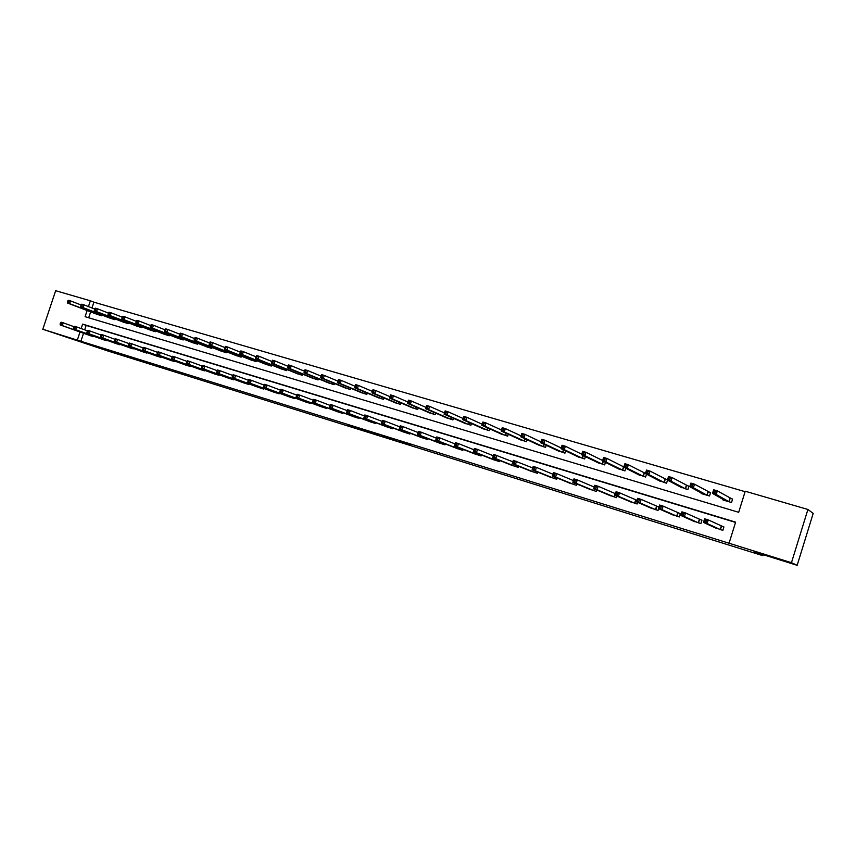 <?xml version="1.0" encoding="UTF-8"?>
<svg xmlns="http://www.w3.org/2000/svg" width="856" height="856" viewBox="0 0 856 856"><rect width="100%" height="100%" fill="white"/><g stroke="black" fill="none" stroke-linecap="round" stroke-linejoin="round"><path stroke-width="1.28" d="M398.179 441.236L410.955 445.238L398.179 441.236M67.335 337.221L55.415 333.38L67.335 337.221M784.578 560.969L765.831 555.127L784.578 560.969M348.445 425.539L364.645 430.771L348.445 425.539M87.141 310.525L85.097 316.688L738.685 512.305L745.234 491.237L807.914 509.47L813.2 513.386L797.161 565.302L754.093 551.863L762.931 555.705L108.038 351.046L42.8 329.26L55.661 290.698L90.372 300.788L88.446 306.587M797.161 565.302L791.458 562.692L729.055 543.239L735.625 522.139L82.625 324.114L81.149 328.565M83.546 333.252L80.881 341.266L729.055 543.239M80.881 341.266L42.8 329.26M382.129 436.218L396.424 440.701L382.236 435.886M379.839 435.522L356.545 427.733L379.85 435.479M762.931 555.705L763.231 554.72M735.539 522.406L86.156 325.408L84.68 329.838M714.45 527.435L722.838 530.378L723.919 526.889L721.629 526.183M692.632 520.748L700.882 523.615L701.963 520.159L699.705 519.474M671.158 514.167L679.29 516.971L680.36 513.547L678.134 512.862M658.97 506.987L656.916 506.367M658.596 508.657L658.039 510.433L650.036 507.683M637.035 500.268L636.029 499.968M637.645 502.344L637.121 503.991L629.246 501.306M617.026 496.116L616.545 497.657L608.787 495.025M596.739 489.985L596.279 491.43L588.639 488.84M576.762 483.929L576.334 485.288L568.812 482.752M557.106 477.969L556.7 479.242L549.285 476.76M537.739 472.084L537.354 473.293L530.057 470.854M518.672 466.285L518.308 467.43L511.118 465.033M499.904 460.571L499.551 461.662L492.468 459.298M481.404 454.943L481.072 455.97L474.096 453.659M463.182 449.389L462.871 450.374L455.991 448.095M445.238 443.911L444.938 444.853L438.154 442.606M427.551 438.518L427.262 439.406L420.574 437.202M410.12 433.19L409.842 434.046L403.251 431.884M392.936 427.947L392.679 428.77L386.174 426.63M376.009 422.768L375.752 423.56L369.343 421.462M359.317 417.664L359.071 418.424L352.758 416.358M342.86 412.635L342.625 413.362L336.397 411.329M326.639 407.67L326.414 408.376L320.272 406.365M310.642 402.78L310.418 403.454L304.361 401.475M294.86 397.944L294.646 398.596L288.675 396.649M279.302 393.182L279.099 393.814L273.203 391.898M263.958 388.485L263.755 389.095L257.945 387.201M248.818 383.841L248.625 384.43L242.879 382.568M233.881 379.272L233.688 379.839L228.028 377.999M219.136 374.757L218.954 375.303L213.369 373.494M204.595 370.295L204.424 370.83L198.913 369.043M190.246 365.897L190.075 366.422L184.639 364.656M176.09 361.564L170.547 360.323M162.105 357.273L156.648 356.053M148.313 353.046L142.92 351.827M134.692 348.863L129.374 347.654M121.242 344.743L115.999 343.545M107.974 340.667L102.784 339.479M94.866 336.643L89.752 335.466M745.105 491.676L93.871 302.168L91.956 307.946M90.65 311.873L88.692 317.769M723.181 499.433L723.01 499.99L731.516 502.515L732.597 499.037L730.296 498.353M701.299 492.992L701.139 493.516L709.506 495.988L710.587 492.542L708.319 491.879M679.782 486.647L687.86 489.579L688.93 486.155L686.705 485.491M667.487 479.831L665.433 479.221M667.53 480.152L666.557 483.255L658.596 480.409M645.499 473.336L644.493 473.036M646.505 474.16L645.595 477.049L637.752 474.267M625.811 468.232L624.966 470.928L617.24 468.211M605.449 462.379L604.657 464.904L597.039 462.251M585.408 456.612L584.659 458.976L577.158 456.376M565.677 450.909L564.971 453.145L557.577 450.588M546.246 445.281L545.582 447.388L538.306 444.895M527.125 439.738L526.483 441.728L519.314 439.289M508.282 434.26L507.683 436.153L500.61 433.757M489.728 428.867L489.161 430.664L482.185 428.31M471.453 423.538L470.907 425.25L464.038 422.939M453.445 418.284L452.92 419.922L446.158 417.653M435.704 413.106L435.201 414.668L428.535 412.442M418.22 407.991L417.739 409.489L411.158 407.296M400.993 402.951L400.533 404.385L394.049 402.234M384.012 397.987L383.563 399.356L377.164 397.238M367.267 393.075L366.839 394.402L360.536 392.315M350.757 388.239L350.35 389.512L344.133 387.458M334.493 383.467L334.086 384.697L327.955 382.675M318.443 378.759L318.058 379.936L312.012 377.956M302.617 374.115L302.243 375.249L296.283 373.302M287.006 369.535L286.653 370.627L280.768 368.701M271.62 365.009L271.266 366.068L265.456 364.175M256.425 360.547L256.094 361.574L250.359 359.702M241.446 356.139L241.125 357.134L235.464 355.294M226.669 351.795L226.348 352.758L220.773 350.939M212.085 347.504L211.774 348.435L206.264 346.648M197.693 343.267L197.394 344.166L191.958 342.411M183.484 339.083L183.195 339.96L177.834 338.227M169.467 334.953L169.188 335.809L163.892 334.097M155.631 330.876L155.353 331.7L150.121 330.02M141.968 326.853L141.7 327.655L136.543 325.997M128.486 322.883L128.229 323.664L123.125 322.017M115.164 318.956L114.918 319.716L109.878 318.1M102.025 315.083L101.778 315.821L96.803 314.227M807.914 509.47L791.458 562.692M93.871 302.168L90.372 300.788M80.004 332L77.34 340.035M86.156 325.408L82.625 324.114M393.963 439.898L381.551 435.597L393.963 439.898M371.814 432.911L377.517 434.741L371.814 432.911M713.551 492.414L715.028 492.842L715.477 491.387L714.011 490.959L712.524 493.409L713.658 489.782L717.339 490.863L716.205 494.49L712.524 493.409L725.3 500.674M732.533 499.23L717.339 490.863L715.477 491.387M729.216 501.83L716.205 494.49L715.028 492.842M713.658 489.782L714.011 490.959M705.954 521.914L706.414 520.459L704.937 520.009L704.488 521.465L705.954 521.914L707.142 523.54L703.472 522.417L704.606 518.779L708.276 519.902L707.142 523.54L720.538 529.671M716.633 528.462L703.472 522.417L704.488 521.465M706.414 520.459L708.276 519.902L723.887 527.007M704.937 520.009L704.606 518.779M690.76 485.694L692.204 486.122L692.665 484.678L691.209 484.25L689.775 486.69L690.899 483.105L694.516 484.164L693.392 487.76L689.775 486.69L703.429 494.18M710.523 492.735L694.516 484.164L692.665 484.678M707.249 495.324L693.392 487.76L692.204 486.122M690.899 483.105L691.209 484.25M668.354 479.093L669.777 479.51L670.227 478.076L668.793 477.659L667.413 480.088L668.525 476.525L672.088 477.573L670.965 481.136L667.413 480.088L681.879 487.77M688.877 486.336L672.088 477.573L670.227 478.076M685.635 488.915L670.965 481.136L669.777 479.51M668.525 476.525L668.793 477.659M683.195 514.938L683.644 513.493L682.2 513.054L681.75 514.499L683.195 514.938L684.393 516.553L680.777 515.451L681.9 511.845L685.517 512.947L684.393 516.553L698.624 522.92M694.815 521.743L680.777 515.451L681.75 514.499M683.644 513.493L685.517 512.947L701.931 520.277M682.2 513.054L681.9 511.845M660.821 508.079L661.26 506.645L659.848 506.217L659.398 507.64L662.02 509.684L658.467 508.592L659.591 505.029L663.143 506.121L662.02 509.684L677.064 516.286M673.319 515.13L658.467 508.592L659.398 507.64M661.26 506.645L663.143 506.121L680.327 513.654M659.848 506.217L659.591 505.029M646.312 472.598L647.714 473.004L648.163 471.592L646.751 471.175L645.413 473.593L646.526 470.072L650.025 471.1L648.912 474.631L645.413 473.593L660.639 481.5M667.445 479.991L650.025 471.1L648.163 471.592M664.374 482.613L648.912 474.631L647.714 473.004M646.526 470.072L646.751 471.175M624.634 466.21L626.014 466.616L626.464 465.215L625.083 464.808L623.789 467.216L624.891 463.717L628.336 464.722L627.234 468.232L623.789 467.216L639.764 475.315M645.478 473.422L628.336 464.722L626.464 465.215M643.445 476.407L627.234 468.232L626.014 466.616M624.891 463.717L625.083 464.808M603.32 459.929L604.678 460.325L605.117 458.934L603.758 458.538L602.517 460.935L603.608 457.468L607 458.463L605.898 461.93L602.517 460.935L619.23 469.227M623.874 466.948L607 458.463L605.117 458.934M622.836 470.297L605.898 461.93L604.678 460.325M603.608 457.468L603.758 458.538M638.811 501.338L639.261 499.915L637.859 499.487L637.41 500.91L640.02 502.932L636.532 501.862L637.645 498.331L641.133 499.39L640.02 502.932L655.857 509.759M652.133 508.614L636.532 501.862L637.41 500.91M639.261 499.915L641.133 499.39L658.938 507.094M637.859 499.487L637.645 498.331M617.176 494.704L617.615 493.291L616.234 492.874L615.796 494.276L618.396 496.298L614.961 495.239L616.063 491.729L619.498 492.778L618.396 496.298L634.97 503.339M631.311 502.205L614.961 495.239L615.796 494.276M617.615 493.291L619.498 492.778L637.014 500.321M616.234 492.874L616.063 491.729M595.883 488.177L596.332 486.786L594.973 486.369L594.535 487.76L597.113 489.76L593.743 488.723L594.834 485.245L598.216 486.283L597.113 489.76L614.426 497.015M610.82 495.902L593.743 488.723L594.535 487.76M596.332 486.786L598.216 486.283L615.453 493.666M594.973 486.369L594.834 485.245M574.954 481.757L575.382 480.377L574.055 479.97L573.616 481.35L576.184 483.34L572.867 482.313L573.959 478.868L577.276 479.884L576.184 483.34L594.203 490.788M590.672 489.685L572.867 482.313L573.616 481.35M575.382 480.377L577.276 479.884L594.257 487.075M574.055 479.97L573.959 478.868M554.346 475.444L554.784 474.074L553.479 473.668L553.04 475.037L555.598 477.017L552.323 476.011L553.415 472.587L556.678 473.593L555.598 477.017L574.28 484.656M570.802 483.576L552.323 476.011L553.04 475.037M554.784 474.074L556.678 473.593L573.413 480.591M553.479 473.668L553.415 472.587M534.08 469.227L534.508 467.868L533.224 467.472L532.796 468.831L535.332 470.789L532.111 469.805L533.192 466.413L536.412 467.397L535.332 470.789L554.677 478.622M551.232 477.562L532.111 469.805L532.796 468.831M534.508 467.868L536.412 467.397L552.89 474.213M533.224 467.472L533.192 466.413M531.983 471.635L512.23 463.695L513.3 460.335L532.71 467.954M514.563 461.769L513.3 461.384L512.862 462.732L514.135 463.117L514.563 461.769L516.468 461.309L515.398 464.669L535.364 472.683M514.135 463.117L515.398 464.669L512.23 463.695L512.862 462.732M513.3 461.384L513.3 460.335M513.012 465.803L492.649 457.693L493.719 454.354L512.83 461.791M494.929 455.767L493.677 455.381L493.259 456.719L494.5 457.093L494.929 455.767L496.833 455.306L495.763 458.645L516.35 466.83M494.5 457.093L495.763 458.645L492.649 457.693L493.259 456.719M493.677 455.381L493.719 454.354M475.176 451.176L475.604 449.849L474.374 449.475L473.946 450.802L476.45 452.717L473.379 451.775L474.438 448.469L477.509 449.4L476.45 452.717L497.625 461.063M494.34 460.057L473.379 451.775L473.946 450.802M475.604 449.849L477.509 449.4L493.27 455.734M474.374 449.475L474.438 448.469M456.152 445.345L456.58 444.029L455.371 443.654L454.943 444.97L457.425 446.875L454.408 445.955L455.456 442.67L458.484 443.59L457.425 446.875L479.178 455.381M475.936 454.386L454.408 445.955L454.943 444.97M456.58 444.029L458.484 443.59L474.021 449.785M455.371 443.654L455.456 442.67M437.427 439.599L437.844 438.293L436.656 437.93L436.228 439.235L438.7 441.129L435.725 440.219L436.774 436.956L439.749 437.865L438.7 441.129L460.999 449.796M457.81 448.812L435.725 440.219L436.228 439.235M437.844 438.293L439.749 437.865L455.06 443.922M436.656 437.93L436.774 436.956M418.98 433.949L419.397 432.655L418.22 432.291L417.803 433.585L420.264 435.469L417.332 434.57L418.37 431.338L421.302 432.226L420.264 435.469L443.087 444.285M439.941 443.312L417.332 434.57L417.803 433.585M419.397 432.655L421.302 432.226L436.389 438.154M418.22 432.291L418.37 431.338M400.811 428.385L401.229 427.091L400.073 426.737L399.656 428.021L402.106 429.894L399.217 429.006L400.255 425.796L403.144 426.684L402.106 429.894L425.443 438.85M422.34 437.898L399.217 429.006L399.656 428.021M401.229 427.091L403.144 426.684L418.006 432.483M400.073 426.737L400.255 425.796M382.921 422.896L383.338 421.623L382.193 421.27L381.787 422.543L384.216 424.405L381.38 423.527L382.407 420.35L385.243 421.216L384.216 424.405L408.045 433.5M404.995 432.558L381.38 423.527L381.787 422.543M383.338 421.623L385.243 421.216L399.902 426.898M382.193 421.27L382.407 420.35M365.298 417.493L365.715 416.23L364.592 415.888L364.185 417.15L366.603 418.991L363.8 418.135L364.817 414.978L367.62 415.834L366.603 418.991L390.903 428.225M387.896 427.294L363.8 418.135L364.185 417.15M365.715 416.23L367.62 415.834L382.065 421.398M364.592 415.888L364.817 414.978M347.943 412.175L348.349 410.912L347.247 410.58L346.841 411.832L349.237 413.662L346.487 412.817L347.504 409.682L350.254 410.527L349.237 413.662L374.008 423.025M371.044 422.115L346.487 412.817L346.841 411.832M348.349 410.912L350.254 410.527L364.495 415.984M347.247 410.58L347.504 409.682M330.833 406.932L331.24 405.68L330.149 405.348L329.742 406.6L332.139 408.408L329.421 407.574L330.427 404.471L333.145 405.295L332.139 408.408L357.359 417.899M354.427 417L329.421 407.574L329.742 406.6M331.24 405.68L333.145 405.295L347.183 410.655M330.149 405.348L330.427 404.471M313.307 400.201L312.911 401.432L313.981 401.764L314.377 400.522L313.307 400.201L313.617 399.335L316.292 400.148L315.286 403.24L340.934 412.838M313.981 401.764L315.286 403.24L312.611 402.416L338.045 411.95M314.377 400.522L316.292 400.148L330.127 405.402M312.911 401.432L312.611 402.416M280.351 390.111L279.955 391.331L280.993 391.652L281.389 390.432L280.351 390.111L280.704 389.277L283.304 390.069L296.711 395.119L296.315 396.349L297.364 396.67L297.77 395.44L296.711 395.119L297.043 394.263L299.675 395.076L298.68 398.136L324.745 407.863M297.364 396.67L298.68 398.136L296.037 397.334L321.899 406.985M297.77 395.44L299.675 395.076L313.296 400.223M296.315 396.349L296.037 397.334M582.348 453.744L583.685 454.14L584.124 452.76L582.786 452.364L581.588 454.761L582.668 451.315L586.007 452.289L584.916 455.734L581.588 454.761L599.007 463.235M602.635 460.528L586.007 452.289L584.124 452.76M602.56 464.284L584.916 455.734L583.685 454.14M582.668 451.315L582.786 452.364M561.718 447.667L563.034 448.052L563.462 446.682L562.157 446.297L560.99 448.672L562.071 445.259L565.356 446.222L564.265 449.646L560.99 448.672L579.095 457.329M581.759 454.204L565.356 446.222L563.462 446.682M582.604 458.367L564.265 449.646L563.034 448.052M562.071 445.259L562.157 446.297M541.42 441.685L542.715 442.06L543.143 440.712L541.848 440.326L540.725 442.702L541.805 439.31L545.026 440.262L543.956 443.643L540.725 442.702L559.492 451.519M561.204 447.988L545.026 440.262L543.143 440.712M562.948 452.535L543.956 443.643L542.715 442.06M541.805 439.31L541.848 440.326M521.443 435.8L522.706 436.175L523.144 434.827L521.871 434.452L520.79 436.806L521.86 433.457L525.028 434.388L523.958 437.748L520.79 436.806L540.19 445.794M540.981 441.889L525.028 434.388L523.144 434.827M543.592 446.8L523.958 437.748L522.706 436.175M521.86 433.457L521.871 434.452M501.776 430.001L503.028 430.365L503.456 429.038L502.205 428.663L501.156 431.017L502.226 427.69L505.35 428.599L504.28 431.938L501.156 431.017L521.176 440.155M521.079 435.897L505.35 428.599L503.456 429.038M524.525 441.15L504.28 431.938L503.028 430.365M502.226 427.69L502.205 428.663M482.42 424.298L483.651 424.662L484.079 423.335L482.838 422.971L481.842 425.314L482.891 422.008L485.973 422.918L484.913 426.224L481.842 425.314L502.451 434.602M501.477 430.012L485.973 422.918L484.079 423.335M505.746 435.586L484.913 426.224L483.651 424.662M482.891 422.008L482.838 422.971M463.364 418.68L464.573 419.044L465.001 417.728L463.781 417.364L462.818 419.697L463.866 416.423L466.895 417.311L465.846 420.596L462.818 419.697L484.004 429.134M482.185 424.223L466.895 417.311L465.001 417.728M487.246 430.097L465.846 420.596L464.573 419.044M463.866 416.423L463.781 417.364M444.596 413.148L445.794 413.502L446.211 412.196L445.013 411.854L444.082 414.176L445.131 410.923L448.116 411.79L447.067 415.053L444.082 414.176L465.825 423.752M463.192 418.531L448.116 411.79L446.211 412.196M469.024 424.694L447.067 415.053L445.794 413.502M445.131 410.923L445.013 411.854M426.127 407.713L427.305 408.055L427.711 406.76L426.545 406.418L425.646 408.729L426.684 405.498L429.616 406.365L428.578 409.596L425.646 408.729L447.923 418.445M444.478 412.934L429.616 406.365L427.711 406.76M451.069 419.376L428.578 409.596L427.305 408.055M426.684 405.498L426.545 406.418M407.927 402.341L409.082 402.684L409.5 401.4L408.344 401.057L407.477 403.369L408.505 400.159L411.404 401.015L410.366 404.214L407.477 403.369L430.268 413.213M426.063 407.424L411.404 401.015L409.5 401.4M433.382 414.133L410.366 404.214L409.082 402.684M408.505 400.159L408.344 401.057M390.004 397.066L391.149 397.398L391.556 396.125L390.422 395.793L389.587 398.083L390.614 394.905L393.46 395.74L392.433 398.928L389.587 398.083L412.881 408.055M407.916 402.01L393.46 395.74L391.556 396.125M415.941 408.965L392.433 398.928L391.149 397.398M390.614 394.905L390.422 395.793M372.349 391.866L373.473 392.198L373.879 390.925L372.756 390.604L371.964 392.883L372.981 389.726L375.784 390.55L374.768 393.707L371.964 392.883L395.74 402.973M390.036 396.67L375.784 390.55L373.879 390.925M398.757 403.861L374.768 393.707L373.473 392.198M372.981 389.726L372.756 390.604M354.962 386.741L356.064 387.062L356.471 385.81L355.368 385.478L354.598 387.757L355.615 384.622L358.375 385.435L357.359 388.57L354.598 387.757L378.844 397.965M372.435 391.427L358.375 385.435L356.471 385.81M381.819 398.843L357.359 388.57L356.064 387.062M355.615 384.622L355.368 385.478M337.82 381.69L338.912 382.011L339.318 380.76L338.227 380.439L337.489 382.707L338.495 379.604L341.223 380.396L340.217 383.509L337.489 382.707L362.184 393.022M355.08 386.259L341.223 380.396L339.318 380.76M365.116 393.888L340.217 383.509L338.912 382.011M338.495 379.604L338.227 380.439M321.342 375.474L320.936 376.715L322.006 377.025L322.412 375.795L321.342 375.474L321.631 374.65L324.317 375.431L323.311 378.523L320.625 377.731L345.76 388.153M337.981 381.166L324.317 375.431L322.412 375.795M348.649 389.009L323.311 378.523L322.006 377.025M320.625 377.731L320.936 376.715M304.693 370.584L304.297 371.804L305.357 372.114L305.752 370.894L304.693 370.584L305.004 369.76L307.657 370.541L306.662 373.612L304.008 372.82L329.56 383.349M321.118 376.148L307.657 370.541L305.752 370.894M332.417 384.194L306.662 373.612L305.357 372.114M304.008 372.82L304.297 371.804M288.29 365.758L287.894 366.978L288.932 367.278L289.339 366.058L288.29 365.758L288.622 364.956L291.233 365.715L290.248 368.765L287.637 367.994L313.596 378.62M304.49 371.204L291.233 365.715L289.339 366.058M316.41 379.454L290.248 368.765L288.932 367.278M287.637 367.994L287.894 366.978M272.122 360.997L271.726 362.206L272.754 362.516L273.15 361.307L272.122 360.997L272.476 360.216L275.054 360.965L274.07 363.982L271.491 363.222L297.845 373.944M288.098 366.336L275.054 360.965L273.15 361.307M300.617 374.768L274.07 363.982L272.754 362.516M271.491 363.222L271.726 362.206M256.179 356.31L255.784 357.508L256.8 357.808L256.565 355.54L259.101 356.278L258.116 359.274L255.58 358.525L282.309 369.343M271.941 361.532L259.101 356.278L257.196 356.61M285.048 370.156L258.116 359.274L256.8 357.808M255.58 358.525L255.784 357.508M240.461 351.688L240.076 352.886L241.071 353.175L240.868 350.928L243.361 351.656L242.387 354.641L239.894 353.903L266.986 364.795M256.019 356.802L243.361 351.656L241.467 351.987M269.683 365.598L242.387 354.641L241.071 353.175M239.894 353.903L240.076 352.886M281.389 390.432L283.304 390.069L282.309 393.118L308.77 402.941M280.993 391.652L282.309 393.118L279.709 392.315L305.966 402.085M279.955 391.331L279.709 392.315M264.226 385.179L263.83 386.388L264.857 386.709L264.6 384.355L267.168 385.136L266.173 388.164L293.03 398.104M264.857 386.709L266.173 388.164L263.616 387.372L290.227 397.238M265.253 385.5L267.168 385.136L280.361 390.09M263.83 386.388L263.616 387.372M248.336 380.321L247.94 381.519L248.957 381.83L248.721 379.508L251.257 380.278L250.273 383.285L277.494 393.321M248.957 381.83L250.273 383.285L247.748 382.504L274.765 392.476M249.342 380.631L251.257 380.278L264.247 385.136M247.94 381.519L247.748 382.504M232.661 375.527L232.276 376.715L233.271 377.025L233.078 374.725L235.571 375.484L234.587 378.47L262.171 388.603M233.271 377.025L234.587 378.47L232.094 377.699L259.454 387.757M233.656 375.827L235.571 375.484L248.368 380.246M232.276 376.715L232.094 377.699M224.968 347.129L224.582 348.317L225.567 348.606L225.385 346.38L227.857 347.108L226.883 350.061L224.422 349.334L251.867 360.323M240.311 352.148L227.857 347.108L225.952 347.418M254.532 361.104L226.883 350.061L225.567 348.606M224.422 349.334L224.582 348.317M209.688 342.635L209.303 343.812L210.276 344.101L210.127 341.897L212.556 342.614L211.593 345.546L209.164 344.829L236.952 355.893M224.828 347.547L212.556 342.614L210.662 342.924M239.584 356.674L211.593 345.546L210.276 344.101M209.164 344.829L209.303 343.812M194.622 338.206L194.237 339.372L195.2 339.661L195.072 337.478L197.479 338.184L196.516 341.095L194.119 340.388L222.239 351.538M209.56 343.021L197.479 338.184L195.575 338.495M224.828 352.298L196.516 341.095L195.2 339.661M194.119 340.388L194.237 339.372M179.76 333.84L179.375 334.996L180.316 335.274L180.231 333.123L182.596 333.808L181.643 336.708L179.279 336.012L207.719 347.226M194.505 338.559L182.596 333.808L180.702 334.118M210.276 347.985L181.643 336.708L180.316 335.274M179.279 336.012L179.375 334.996M165.101 329.528L164.716 330.673L165.647 330.951L165.593 328.822L167.926 329.507L166.974 332.374L164.641 331.689L193.392 342.978M179.653 334.15L167.926 329.507L166.032 329.795M195.906 343.727L166.974 332.374L165.647 330.951M164.641 331.689L164.716 330.673M150.635 325.269L150.26 326.414L151.18 326.682L151.148 324.574L153.449 325.248L152.507 328.105L150.207 327.42L179.246 338.783M165.005 329.817L153.449 325.248L151.555 325.548M181.739 339.522L152.507 328.105L151.18 326.682M150.207 327.42L150.26 326.414M136.361 321.075L135.986 322.209L136.896 322.477L136.896 320.39L139.164 321.054L138.223 323.889L135.954 323.215L165.283 334.643M150.549 325.537L139.164 321.054L137.27 321.342M167.744 335.381L138.223 323.889L136.896 322.477M135.954 323.215L135.986 322.209M122.29 316.934L121.916 318.058L122.815 318.325L123.189 317.202L122.29 316.934L122.836 316.26L125.072 316.913L124.141 319.737L121.905 319.074L151.501 330.566M136.286 321.31L125.072 316.913L123.189 317.202M153.93 331.283L124.141 319.737L122.815 318.325M121.905 319.074L121.916 318.058M217.21 370.798L216.825 371.986L217.809 372.285L217.638 370.006L220.099 370.755L219.125 373.719L247.063 383.959M217.809 372.285L219.125 373.719L216.675 372.959L244.367 383.124M218.194 371.097L220.099 370.755L232.704 375.431M216.825 371.986L216.675 372.959M201.973 366.133L201.588 367.31L202.562 367.609L202.423 365.362L204.851 366.101L203.889 369.043L232.158 379.369M202.562 367.609L203.889 369.043L201.46 368.294L229.494 378.545M202.947 366.432L204.851 366.101L217.264 370.691M201.588 367.31L201.46 368.294M186.95 361.542L186.565 362.709L187.518 362.998L187.411 360.772L189.807 361.5L188.844 364.421L217.445 374.842M187.518 362.998L188.844 364.421L186.458 363.693L214.856 374.04M187.903 361.831L189.807 361.5L202.048 366.015M186.565 362.709L186.458 363.693M172.131 357.005L171.746 358.161L172.687 358.45L172.612 356.257L174.966 356.973L174.014 359.873L202.926 370.37M172.687 358.45L174.014 359.873L171.66 359.145L200.336 369.567M173.073 357.294L174.966 356.973L187.025 361.403M171.746 358.161L171.66 359.145M157.504 352.533L157.13 353.678L158.06 353.967L158.007 351.795L160.34 352.501L159.387 355.379L188.598 365.961M158.06 353.967L159.387 355.379L157.065 354.662L186.084 365.191M158.435 352.811L160.34 352.501L172.227 356.856M157.13 353.678L157.065 354.662M143.091 348.125L142.706 349.259L143.626 349.548L143.605 347.386L145.905 348.092L144.964 350.949L174.464 361.606M143.626 349.548L144.964 350.949L142.663 350.243L171.981 360.847M144.001 348.403L145.905 348.092L157.622 352.372M142.706 349.259L142.663 350.243M128.86 343.77L128.486 344.904L129.395 345.182L129.395 343.053L131.663 343.738L130.722 346.573L160.511 357.316M129.395 345.182L130.722 346.573L128.464 345.888L158.06 356.567M129.77 344.048L131.663 343.738L143.209 347.943M128.486 344.904L128.464 345.888M114.822 339.468L114.447 340.602L115.346 340.87L115.721 339.746L114.822 339.468L115.378 338.762L117.614 339.447L116.673 342.261L146.74 353.079M115.346 340.87L116.673 342.261L114.447 341.576L144.311 352.33M115.721 339.746L117.614 339.447L128.999 343.588M114.447 340.602L114.447 341.576M108.402 312.847L108.027 313.97L108.915 314.227L109.279 313.114L108.402 312.847L108.958 312.183L111.162 312.836L110.242 315.629L108.027 314.976L137.902 326.532M122.215 317.148L111.162 312.836L109.279 313.114M140.298 327.238L110.242 315.629L108.915 314.227M108.027 314.976L108.027 313.97M100.976 335.231L100.601 336.355L101.479 336.622L101.853 335.509L100.976 335.231L101.543 334.536L103.747 335.21L102.816 338.013L133.14 348.895M101.479 336.622L102.816 338.013L100.612 337.339L130.743 348.157M101.853 335.509L103.747 335.21L114.972 339.286M100.601 336.355L100.612 337.339M94.684 308.823L94.321 309.925L95.198 310.182L95.562 309.08L94.684 308.823L95.262 308.16L97.445 308.802L96.525 311.584L94.342 310.942L124.473 322.552M108.338 313.039L97.445 308.802L95.562 309.08M126.838 323.247L96.525 311.584L95.198 310.182M94.342 310.942L94.321 309.925M87.301 331.058L86.938 332.171L87.804 332.428L88.179 331.315L87.301 331.058L87.89 330.363L90.062 331.037L89.142 333.808L119.712 344.765M87.804 332.428L89.142 333.808L86.97 333.145L117.358 344.037M88.179 331.315L90.062 331.037L101.136 335.038M86.938 332.171L86.97 333.145M81.159 304.843L80.796 305.945L81.652 306.202L82.026 305.089L81.159 304.843L81.748 304.19L83.899 304.822L82.989 307.582L80.828 306.951L111.205 318.614M94.631 308.984L83.899 304.822L82.026 305.089M113.548 319.309L82.989 307.582L81.652 306.202M80.828 306.951L80.796 305.945M73.819 326.928L73.445 328.03L74.312 328.297L74.675 327.185L73.819 326.928L74.418 326.254L76.558 326.906L75.638 329.667L106.454 340.688M74.312 328.297L75.638 329.667L73.498 329.014L104.132 339.971M74.675 327.185L76.558 326.906L87.483 330.844M73.445 328.03L73.498 329.014M67.806 300.916L67.442 302.007L68.298 302.264L68.662 301.162L67.806 300.916L68.405 300.274L70.534 300.905L69.625 303.645L67.496 303.013L98.108 314.73M81.117 304.982L70.534 300.905L68.662 301.162M100.419 315.415L69.625 303.645L68.298 302.264M67.496 303.013L67.442 302.007M60.498 322.851L60.134 323.953L60.979 324.21L61.354 323.108L60.498 322.851L61.118 322.188L63.237 322.83L62.317 325.58L93.368 336.654M60.979 324.21L62.317 325.58L60.198 324.927L91.068 335.948M61.354 323.108L63.237 322.83L74.001 326.714M60.134 323.953L60.198 324.927M730.168 498.31L729.087 501.787M729.965 498.213L728.873 501.691M720.196 529.543L721.287 526.055M720.41 529.618L721.501 526.14M708.201 491.825L707.12 495.271M707.976 491.729L706.906 495.175M686.576 485.448L685.506 488.862M686.352 485.352L685.282 488.765M698.282 522.791L699.363 519.335M698.496 522.877L699.577 519.421M676.711 516.157L677.781 512.733M676.936 516.243L678.005 512.819M665.305 479.167L664.235 482.559M665.08 479.071L664.01 482.463M644.365 472.994L643.305 476.353M644.14 472.897L643.081 476.257M623.757 466.916L622.708 470.244M623.521 466.809L622.473 470.147M655.493 509.63L656.563 506.228M655.717 509.716L656.787 506.313M634.606 503.2L635.666 499.829M634.842 503.285L635.901 499.915M614.052 496.876L615.111 493.527M614.298 496.962L615.346 493.623M593.818 490.649L594.342 488.979M594.064 490.734L594.588 489.076M573.905 484.517L574.397 482.955M574.151 484.614L574.644 483.052M554.292 478.483L554.752 477.006M554.538 478.579L555.009 477.102M534.979 472.533L535.417 471.142M535.235 472.63L535.674 471.249M515.954 466.68L516.371 465.364M516.211 466.777L516.628 465.471M497.218 460.924L497.625 459.661M497.486 461.02L497.882 459.768M478.772 455.242L479.146 454.044M479.028 455.339L479.414 454.151M460.582 449.646L460.945 448.512M460.86 449.742L461.213 448.619M442.67 444.136L443.023 443.055M442.948 444.232L443.29 443.151M425.025 438.7L425.357 437.662M425.304 438.796L425.625 437.769M407.627 433.35L407.948 432.355M407.905 433.446L408.226 432.462M390.486 428.075L390.785 427.123M390.764 428.171L391.064 427.23M373.58 422.875L373.879 421.955M373.869 422.971L374.158 422.072M356.92 417.739L357.209 416.872M357.209 417.846L357.487 416.979M340.495 412.688L340.774 411.843M340.784 412.795L341.062 411.961M324.306 407.702L324.563 406.9M324.595 407.809L324.852 407.007M603.341 461.341L602.431 464.23M603.106 461.224L602.185 464.134M583.321 455.595L582.465 458.313M583.086 455.488L582.219 458.217M563.623 449.924L562.809 452.492M563.376 449.817L562.563 452.385M544.213 444.328L543.453 446.746M543.967 444.211L543.196 446.65M525.113 438.807L524.386 441.097M524.867 438.689L524.129 441M506.303 433.361L505.607 435.533M506.046 433.243L505.35 435.426M487.77 427.979L487.107 430.044M487.513 427.861L486.85 429.947M469.516 422.682L468.885 424.64M469.249 422.564L468.617 424.544M451.529 417.439L450.93 419.322M451.262 417.321L450.663 419.215M433.81 412.282L433.232 414.079M433.543 412.164L432.965 413.972M416.348 407.189L415.802 408.911M416.08 407.071L415.524 408.804M399.142 402.17L398.618 403.807M398.864 402.053L398.329 403.7M382.183 397.205L381.669 398.789M381.904 397.088L381.391 398.682M365.459 392.326L364.977 393.835M365.18 392.198L364.688 393.728M348.981 387.5L348.51 388.956M348.692 387.383L348.221 388.849M332.727 382.739L332.267 384.141M332.438 382.621L331.978 384.034M316.699 378.042L316.26 379.401M316.41 377.924L315.971 379.283M300.895 373.409L300.467 374.714M300.606 373.291L300.178 374.607M285.305 368.84L284.898 370.102M285.016 368.722L284.599 369.985M269.94 364.324L269.533 365.544M269.64 364.207L269.233 365.437M308.331 402.791L308.588 402.01M308.631 402.898L308.877 402.117M292.581 397.944L292.827 397.195M292.88 398.051L293.127 397.302M277.044 393.161L277.28 392.433M277.344 393.268L277.579 392.551M261.722 388.442L261.957 387.747M262.032 388.549L262.257 387.854M254.767 359.873L254.382 361.05M254.467 359.755L254.082 360.943M239.808 355.486L239.434 356.62M239.509 355.358L239.124 356.503M225.042 351.142L224.679 352.244M224.743 351.024L224.379 352.137M210.48 346.862L210.127 347.932M210.169 346.744L209.816 347.814M196.099 342.635L195.756 343.673M195.799 342.518L195.457 343.556M181.911 338.462L181.59 339.468M181.611 338.345L181.269 339.351M167.915 334.343L167.594 335.327M167.605 334.225L167.284 335.21M154.091 330.277L153.78 331.229M153.78 330.159L153.47 331.112M246.614 383.798L246.828 383.114M246.913 383.905L247.138 383.231M231.698 379.208L231.912 378.555M232.008 379.315L232.222 378.662M216.985 374.682L217.189 374.04M217.296 374.789L217.499 374.158M202.465 370.209L202.669 369.599M202.776 370.316L202.979 369.706M188.138 365.801L188.331 365.202M188.448 365.908L188.641 365.319M174.003 361.446L174.185 360.868M174.314 361.564L174.506 360.986M160.04 357.155L160.233 356.588M160.361 357.262L160.543 356.706M146.269 352.918L146.451 352.372M146.579 353.025L146.761 352.479M140.448 326.264L140.149 327.185M140.138 326.147L139.828 327.067M132.669 348.734L132.841 348.199M126.977 322.295L126.688 323.194M126.667 322.177L126.367 323.076M113.677 318.379L113.388 319.256M113.367 318.261L113.078 319.138M100.548 314.516L100.27 315.361M100.227 314.398L99.949 315.243"/></g></svg>
